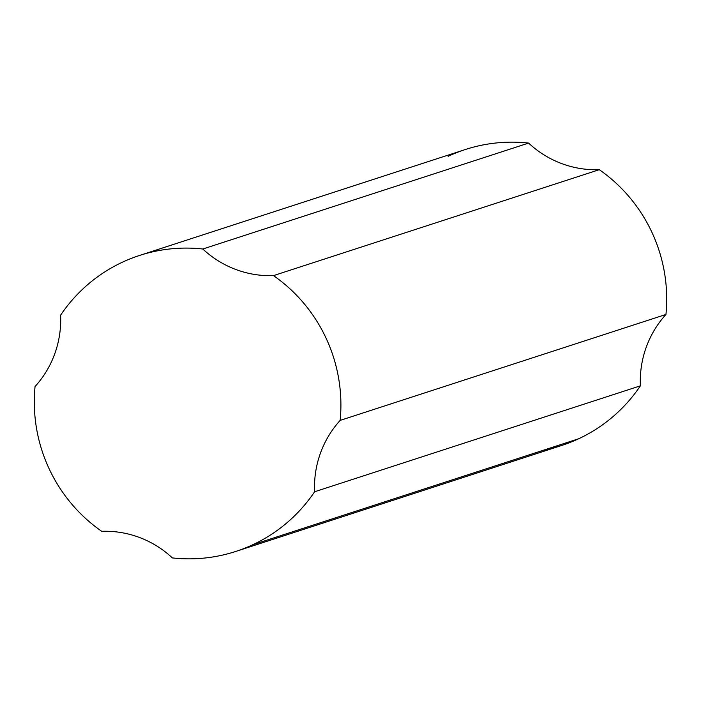 <?xml version="1.0" encoding="UTF-8"?>
<svg xmlns="http://www.w3.org/2000/svg" width="701" height="701" viewBox="0 0 701 701"><rect width="100%" height="100%" fill="white"/><g stroke="black" fill="none" stroke-linecap="round" stroke-linejoin="round"><path stroke-width="1.05" d="M139.481 255.479L465.28 149.541A155.622 153.063 72 0 1 528.624 143.083L202.826 249.013A155.622 153.063 -108 0 0 139.481 255.479A155.622 153.063 -108 0 0 122.342 262.235A155.622 153.063 72 0 1 202.826 249.013A99.638 98 -108 0 0 273.495 275.616L599.285 169.686A155.622 153.063 72 0 1 665.95 314.46L340.151 420.398A155.622 153.063 -108 0 0 273.495 275.616A155.622 153.063 72 0 1 340.151 420.398A99.638 98 -108 0 0 314.591 491.769L640.39 385.83A155.622 153.063 72 0 1 578.658 438.765L252.859 544.703A155.622 153.063 -108 0 0 314.591 491.769A155.622 153.063 72 0 1 252.859 544.703A155.622 153.063 72 0 1 172.376 557.917A99.638 98 -108 0 0 101.715 531.314A155.622 153.063 72 0 1 35.05 386.54A99.638 98 -108 0 0 60.61 315.17A155.622 153.063 72 0 1 122.342 262.235A155.622 153.063 -108 0 0 60.61 315.17A99.638 98 72 0 1 35.05 386.54A155.622 153.063 -108 0 0 101.715 531.314A99.638 98 72 0 1 172.376 557.917A155.622 153.063 -108 0 0 235.72 551.459A155.622 153.063 -108 0 0 252.859 544.703L578.658 438.765A155.622 153.063 -108 0 0 640.39 385.83A99.638 98 72 0 1 665.95 314.46A155.622 153.063 -108 0 0 599.285 169.686A99.638 98 72 0 1 528.624 143.083A155.622 153.063 -108 0 0 448.141 156.297M543.687 450.138A155.622 153.063 -108 0 0 578.658 438.765A155.622 153.063 72 0 1 561.519 445.521L235.72 551.459M528.624 143.083A99.638 98 -108 0 0 599.285 169.686L273.495 275.616A99.638 98 72 0 1 202.826 249.013L528.624 143.083M665.95 314.46A99.638 98 -108 0 0 640.39 385.83L314.591 491.769A99.638 98 72 0 1 340.151 420.398L665.95 314.46"/></g></svg>
